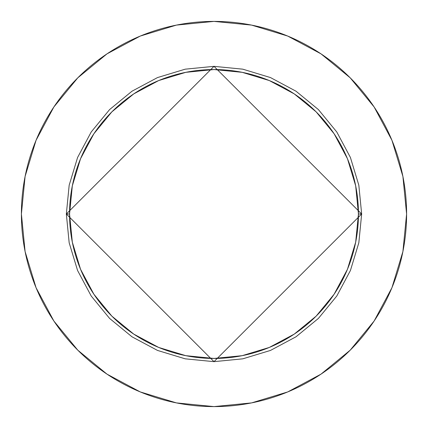 <?xml version="1.0" encoding="UTF-8"?>
<svg xmlns="http://www.w3.org/2000/svg" width="428" height="428" viewBox="0 0 428 428"><rect width="100%" height="100%" fill="white"/><g stroke="black" fill="none" stroke-linecap="round" stroke-linejoin="round"><path stroke-width="0.64" d="M358.45 214L361.66 214L214 361.66L66.34 214L69.55 214A144.45 144.45 0 0 1 214 69.55A144.45 144.45 0 0 1 358.45 214A144.45 144.45 0 0 1 214 358.45A144.45 144.45 0 0 1 69.55 214L72.327 242.178L80.544 269.276L93.893 294.25L111.858 316.142L133.75 334.108L158.724 347.456L185.822 355.673L214 358.45L242.178 355.673L269.276 347.456L294.25 334.108L316.142 316.142L334.108 294.25L347.456 269.276L355.673 242.178L358.45 214L355.673 185.822L347.456 158.724L334.108 133.75L316.142 111.858L294.25 93.893L269.276 80.544L242.178 72.327L214 69.55L185.822 72.327L158.724 80.544L133.75 93.893L111.858 111.858L93.893 133.75L80.544 158.724L72.327 185.822L69.55 214L66.34 214L69.176 185.196L77.58 157.493L91.223 131.963L109.589 109.589L131.963 91.223L157.493 77.58L185.196 69.176L214 66.34L242.804 69.176L270.507 77.58L296.037 91.223L318.411 109.589L336.777 131.963L350.42 157.493L358.825 185.196L361.66 214L358.825 242.804L350.42 270.507L336.777 296.037L318.411 318.411L296.037 336.777L270.507 350.42L242.804 358.825L214 361.66L185.196 358.825L157.493 350.42L131.963 336.777L109.589 318.411L91.223 296.037L77.58 270.507L69.176 242.804L66.34 214L214 66.34L361.66 214L358.45 214M406.6 214A192.6 192.6 0 0 0 214 21.4A192.6 192.6 0 0 0 21.4 214A192.6 192.6 0 0 1 214 21.4A192.6 192.6 0 0 1 406.6 214A192.6 192.6 0 0 1 214 406.6A192.6 192.6 0 0 1 21.4 214A192.6 192.6 0 0 0 214 406.6A192.6 192.6 0 0 0 406.6 214L402.898 176.427L391.941 140.293L374.142 106.995L350.19 77.81L321.005 53.858L287.707 36.059L251.573 25.102L214 21.4L176.427 25.102L140.293 36.059L106.995 53.858L77.81 77.81L53.858 106.995L36.059 140.293L25.102 176.427L21.4 214L25.102 251.573L36.059 287.707L53.858 321.005L77.81 350.19L106.995 374.142L140.293 391.941L176.427 402.898L214 406.6L251.573 402.898L287.707 391.941L321.005 374.142L350.19 350.19L374.142 321.005L391.941 287.707L402.898 251.573L406.6 214M374.142 106.995L350.19 77.81L321.054 53.896M106.995 53.858L77.81 77.81L53.896 106.947M53.858 321.005L77.81 350.19L106.947 374.104M321.005 374.142L350.19 350.19L374.104 321.054"/></g></svg>
